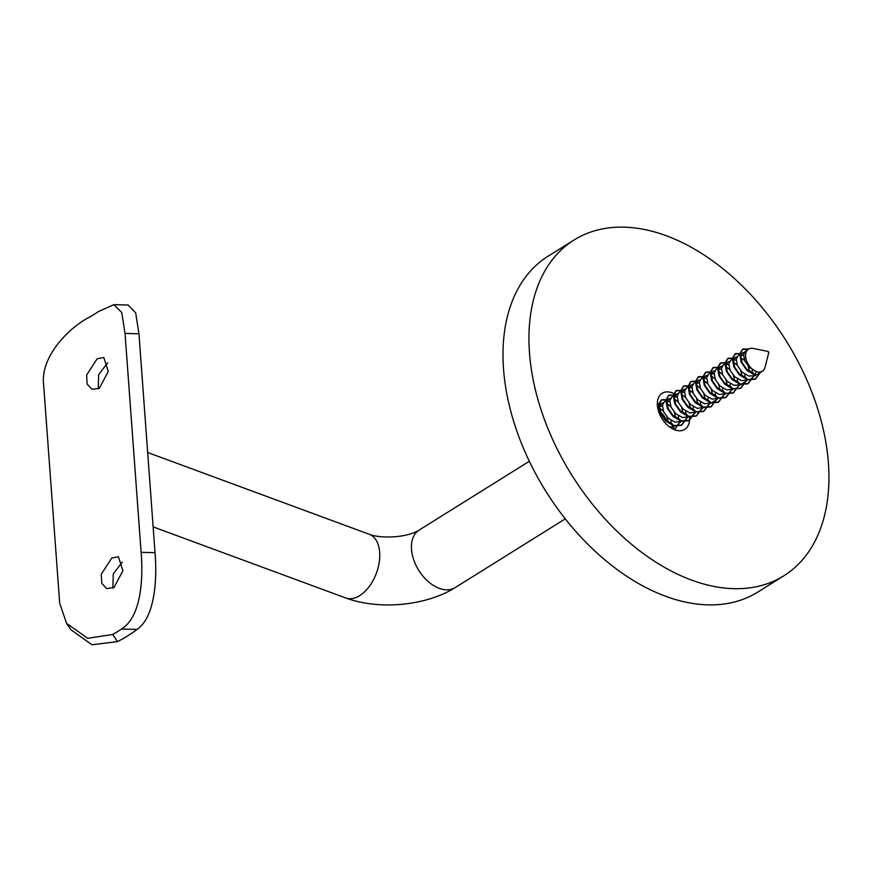 <?xml version="1.0" encoding="UTF-8"?>
<svg xmlns="http://www.w3.org/2000/svg" width="872" height="872" viewBox="0 0 872 872"><rect width="100%" height="100%" fill="white"/><g stroke="black" fill="none" stroke-linecap="round" stroke-linejoin="round"><path stroke-width="1.31" d="M660.257 411.857A13.015 8.317 -122 0 1 666.633 420.936M689.501 416.663A21.299 13.614 -122 0 1 689.545 417.263A21.299 13.614 -122 0 1 684.749 429.406A21.299 13.614 -122 0 1 674.83 429.852A21.299 13.614 -122 0 1 657.379 405.393A21.299 13.614 -122 0 1 662.186 393.261A21.299 13.614 -122 0 1 672.105 392.803A21.299 13.614 -122 0 1 675.713 394.58M657.335 403.126A21.299 13.614 -122 0 1 659.875 404.466M673.653 426.473A21.299 13.614 -122 0 1 673.751 429.427M574.103 239.974L548.172 256.161A197.966 126.473 58 0 0 503.536 368.954A197.966 126.473 58 0 0 665.652 596.284A197.966 126.473 58 0 0 757.833 592.044L783.764 575.847A197.966 126.473 58 0 0 828.4 463.065A197.966 126.473 58 0 0 666.295 235.734A197.966 126.473 58 0 0 574.103 239.974A197.966 126.473 58 0 0 529.478 352.757A197.966 126.473 58 0 0 691.583 580.098A197.966 126.473 58 0 0 783.764 575.847M768.33 351.525L768.417 352.648L768.33 351.525M768.842 352.441L765.006 367.308A13.015 8.317 -122 0 1 762.346 371.189A13.015 8.317 -122 0 1 756.286 371.472A13.015 8.317 -122 0 1 746.487 360.561A13.015 8.317 -122 0 1 748.558 349.116A13.015 8.317 -122 0 1 753.223 348.429L768.265 351.503M659.951 405.665L662.36 406.45M672.301 423.89L665.63 420.064L660.9 413.546L659.657 407.006L661.695 403.333L663.276 402.777M682.318 421.143L675.07 422.168L668.399 418.331L663.668 411.813L662.426 405.284L664.464 401.6L670.655 398.166M667.331 401.066L669.74 401.85M679.68 419.29L673.01 415.454L668.29 408.935L667.036 402.406L669.075 398.722M689.698 416.533L682.449 417.557L675.778 413.72L671.058 407.213L669.805 400.673L671.843 397L678.045 393.566M674.721 396.455L677.13 397.24M687.071 414.68L680.389 410.843L675.669 404.325L674.416 397.796L676.465 394.111M697.088 411.933L689.839 412.947L683.158 409.121L678.438 402.602L677.184 396.062L679.234 392.389L685.425 388.956M682.1 391.844L684.509 392.629M694.45 410.069L687.779 406.232L683.048 399.725L681.806 393.185L683.844 389.512M704.467 407.322L697.219 408.336L690.548 404.51L685.817 397.992L684.575 391.452L686.613 387.778L692.804 384.345M689.48 387.233L691.888 388.018M701.829 405.458L695.158 401.632L690.439 395.114L689.185 388.574L691.224 384.901M711.465 402.951L704.598 403.736L697.927 399.899L693.207 393.381L691.954 386.852L693.992 383.168L700.194 379.734M696.87 382.623L699.279 383.408M709.219 400.848L702.549 397.022L697.818 390.503L696.564 383.963L698.614 380.29M719.237 398.101L711.988 399.125L705.317 395.288L700.587 388.77L699.333 382.241L701.382 378.557L707.574 375.123M704.249 378.023L706.658 378.797M716.599 396.248L709.928 392.411L705.208 385.893L703.955 379.364L705.993 375.679M726.616 393.49L719.367 394.515L712.697 390.678L707.977 384.171L706.723 377.631L708.762 373.957L714.953 370.524M711.628 373.412L714.037 374.197M723.978 391.637L717.307 387.8L712.588 381.282L711.334 374.753L713.372 371.069M733.995 388.89L726.747 389.904L720.076 386.078L715.356 379.56L714.103 373.02L716.141 369.347L722.343 365.913M719.019 368.802L721.427 369.586M731.368 387.026L724.697 383.19L719.967 376.682L718.713 370.142L720.763 366.469M746.901 380.606L740.492 384.803L734.137 385.293L727.466 381.467L722.735 374.949L721.482 368.409L723.531 364.736L729.722 361.302M726.398 364.191L728.807 364.976M738.748 382.416L732.077 378.59L727.357 372.072L726.104 365.532L728.142 361.858M748.765 379.669L741.516 380.693L734.845 376.857L730.126 370.338L728.872 363.809L730.91 360.125L737.102 356.692M733.777 359.58L736.186 360.365M746.127 377.805L739.456 373.979L734.736 367.461L733.483 360.921L735.521 357.248M762.346 371.189L755.25 375.592L748.895 376.083L742.225 372.246L737.505 365.728L736.251 359.199L738.29 355.514L744.492 352.081M741.167 354.98L743.576 355.754M753.517 373.194L746.846 369.368L742.116 362.85L740.862 356.321L742.911 352.637M659.592 408.183L663.428 411.246M666.884 416.783L668.29 422.113M671.058 420.38L671.08 423.509M666.971 403.573L670.819 406.646M674.274 412.173L675.669 417.503M673.075 426.691L671.789 427.716M678.438 415.77L678.471 418.898M674.928 425.754L669.794 427.117M674.361 398.962L678.198 402.036M681.653 407.562L683.059 412.892M680.454 422.092L679.168 423.116M685.828 411.17L685.85 414.287M681.741 394.351L685.577 397.425M689.033 402.951L690.439 408.281M687.845 417.481L686.547 418.506M693.207 406.559L693.229 409.677M689.12 389.751L692.968 392.814M696.423 398.341L697.818 403.671M695.224 412.87L693.938 413.895M700.587 401.948L700.619 405.066M696.51 385.141L700.347 388.204M703.802 393.741L705.208 399.071M702.603 408.26L701.317 409.284M707.977 397.338L707.999 400.466M703.889 380.53L707.726 383.604M711.181 389.13L712.588 394.46M709.993 403.649L708.696 404.673M715.356 392.727L715.378 395.855M711.269 375.919L715.116 378.993M718.572 384.519L719.967 389.849M717.373 399.049L711.476 402.951M722.735 388.116L722.768 391.245M718.659 371.308L722.496 374.382M725.951 379.909L727.357 385.239M724.752 394.438L723.466 395.463M730.126 383.517L730.147 386.634M726.038 366.709L729.875 369.772M733.33 375.298L734.736 380.628M732.142 389.828L730.856 390.852M737.505 378.906L737.527 382.023M733.417 362.098L737.265 365.161M740.72 370.698L742.116 376.028M739.521 385.217L738.235 386.242M744.884 374.295L744.917 377.423M740.808 357.487L744.644 360.561M748.1 366.087L749.506 371.418M752.274 369.684L752.296 372.813M754.291 376.006L753.005 377.02M748.438 349.182L742.443 349.323L739.761 353.967L741.135 362.142L746.792 370.295L754.869 375.145L756.286 371.472L749.615 367.635L744.884 361.128L743.631 354.588L745.68 350.915L748.558 349.116M760.003 372.649L755.152 379.255L747.478 379.756L739.412 374.906L733.755 366.752L732.382 358.566L735.052 353.934L741.058 353.792M752.623 377.26L747.773 383.865L740.099 384.356L732.033 379.516L726.365 371.363L724.992 363.177L727.673 358.534L733.668 358.403M745.244 381.871L740.393 388.465L732.709 388.967L724.643 384.127L718.986 375.974L717.612 367.788L720.294 363.144L726.289 363.014M737.854 386.481L733.003 393.076L725.33 393.577L717.264 388.738L711.607 380.574L710.233 372.399L712.904 367.755L718.909 367.624M730.474 391.081L725.624 397.687L717.95 398.188L709.884 393.348L704.216 385.184L702.843 377.009L705.524 372.366L711.519 372.224M723.095 395.692L718.245 402.297L710.56 402.799L702.494 397.948L696.837 389.795L695.464 381.609L698.145 376.977L704.14 376.835M715.705 400.303L710.854 406.908L703.181 407.398L695.115 402.559L689.458 394.406L688.084 386.22L690.755 381.576L696.761 381.446M708.326 404.913L703.475 411.508L695.802 412.009L687.736 407.17L682.067 399.016L680.694 390.83L683.376 386.187L689.371 386.056M700.946 409.524L696.096 416.118L688.411 416.62L680.345 411.78L674.688 403.616L673.315 395.441L675.996 390.798L681.991 390.667M693.556 414.135L688.706 420.729L681.032 421.231L672.966 416.391L667.298 408.227L665.936 400.052L668.606 395.408L674.612 395.278M686.177 418.734L681.326 425.34L673.653 425.841L665.587 420.991L659.919 412.838L658.545 404.652L661.227 400.019L667.222 399.877M678.787 423.345L674.405 429.7L679.255 423.062M657.324 403.867L659.842 404.488M755.326 374.851L747.26 370.011L741.592 361.858L740.219 353.672L742.9 349.029L748.917 348.909M760.471 372.366L755.621 378.96L747.947 379.462L739.87 374.622L734.213 366.458L732.84 358.283L735.521 353.64L741.516 353.509M753.081 376.977L748.231 383.571L740.557 384.072L732.491 379.233L726.834 371.069L725.46 362.894L728.131 358.25L734.137 358.12M745.702 381.576L740.851 388.182L733.178 388.683L725.112 383.833L719.444 375.679L718.07 367.504L720.752 362.861L726.747 362.719M738.322 386.187L733.472 392.792L725.787 393.294L717.721 388.443L712.064 380.29L710.691 372.104L713.372 367.472L719.367 367.33M730.932 390.798L726.082 397.403L718.408 397.894L710.342 393.054L704.685 384.901L703.312 376.715L705.982 372.072L711.988 371.941M723.553 395.408L718.702 402.003L711.029 402.504L702.963 397.665L697.295 389.512L695.921 381.326L698.603 376.682L704.598 376.551M716.174 400.019L711.323 406.614L703.639 407.115L695.573 402.275L689.916 394.111L688.542 385.936L691.224 381.293L697.219 381.162M708.783 404.619L703.933 411.224L696.259 411.726L688.193 406.886L682.536 398.722L681.163 390.547L683.833 385.904L689.839 385.762M701.404 409.23L696.554 415.835L688.88 416.336L680.814 411.486L675.146 403.333L673.773 395.147L676.454 390.514L682.449 390.373M694.025 413.84L689.174 420.446L681.49 420.936L673.424 416.097L667.767 407.943L666.393 399.758L669.075 395.114L675.07 394.983M686.635 418.451L681.784 425.046L674.111 425.547L666.044 420.707L660.377 412.554L659.014 404.368L661.684 399.725L667.69 399.594M657.324 403.551L660.3 404.205M671.876 427.662L671.68 428.359M113.97 587.532L122.908 570.669L118.429 556.728L111.801 558.015L101.239 574.277L101.773 583.379L106.678 588.578L113.97 587.532M99.343 388.302L108.281 371.439L103.801 357.498L97.174 358.784L86.611 375.047L87.146 384.149L92.051 389.337L99.343 388.302M137.013 629.431A134.059 65.607 -4.2 0 1 117.524 641.596L92.029 644.779L70.894 629.737L66.566 623.371L87.723 638.293L112.706 634.489A119.911 58.686 175.8 0 0 121.459 629.028C141.101 617.191 143.411 578.986 141.111 552.325L155.031 552.685C157.243 579.128 155.096 617.049 137.013 629.431L121.459 629.028M138.953 333.769L125.034 333.409L121.709 312.438L113.851 304.655L128.13 305.026L135.661 312.819L138.953 333.769L155.031 552.685M98.242 388.901L98.623 374.666L107.714 362.807M112.88 588.142L113.251 573.907L122.342 562.048M113.851 304.655L98.154 311.718A119.911 58.686 175.8 0 1 89.402 317.19C67.798 328.297 40.472 357.269 43.6 384.236L59.678 603.152L66.566 623.371M125.034 333.409L141.111 552.325M529.337 461.288L419.17 530.056A33.943 21.68 58 0 0 411.519 549.393A33.943 21.68 58 0 0 428.174 581.504A33.943 21.68 58 0 0 455.119 587.63C425.71 606.051 378.906 610.215 345.781 597.974L153.134 526.884M419.17 530.056C406.603 538.155 379.68 538.602 369.27 534.285A33.943 20.143 110.3 0 1 379.669 552.303A33.943 20.143 110.3 0 1 369.27 586.475A33.943 20.143 110.3 0 1 345.781 597.974M112.706 634.489L117.524 641.596M657.433 405.992L661.695 403.333M369.27 534.285L147.673 452.514M565.274 518.862L455.119 587.63"/></g></svg>
